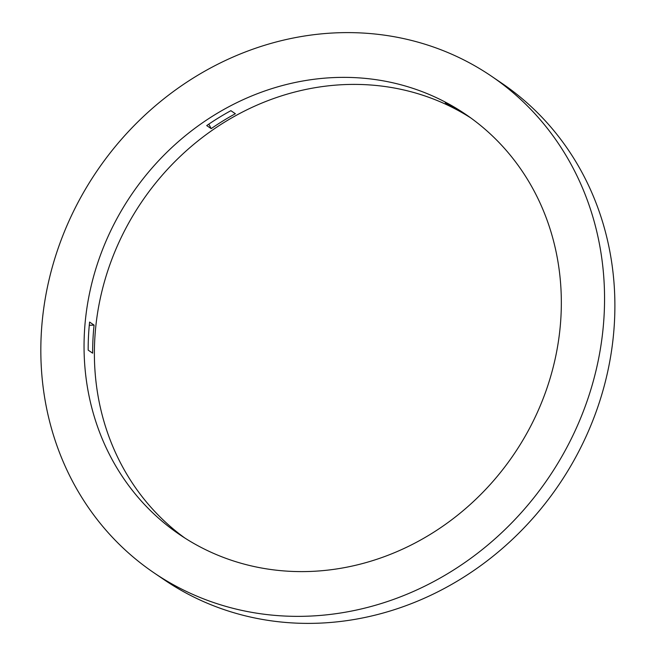 <?xml version="1.0" encoding="UTF-8"?>
<svg xmlns="http://www.w3.org/2000/svg" width="656" height="656" viewBox="0 0 656 656"><rect width="100%" height="100%" fill="white"/><g stroke="black" fill="none" stroke-linecap="round" stroke-linejoin="round"><path stroke-width="0.98" d="M469.934 117.309A254.184 231.109 -55.8 0 0 449.754 105.829L445.276 102.779A254.184 231.109 124.2 0 1 467.72 115.751M449.754 105.829L450.09 105.255M211.183 128.633L206.706 125.583A254.184 231.109 124.2 0 1 230.887 110.684L235.365 113.734A254.184 231.109 -55.8 0 0 211.183 128.633L208.813 124.14M88.175 350.132A254.184 231.109 124.2 0 1 89.601 322.063L94.079 325.105A254.184 231.109 -55.8 0 0 92.652 353.182L88.175 350.132M89.282 325.302L94.079 325.105M491.557 76.268L501.889 83.296A300.218 272.97 124.2 0 1 598.059 406.269A300.218 272.97 124.2 0 1 318.25 623.2A300.218 272.97 124.2 0 1 164.156 579.74L153.824 572.713A300.218 272.97 124.2 0 1 96.998 170.945A300.218 272.97 124.2 0 1 491.557 76.268A300.218 272.97 124.2 0 1 587.727 399.242A300.218 272.97 124.2 0 1 307.918 616.173A300.218 272.97 124.2 0 1 153.824 572.713M470.778 117.924A254.184 231.109 -55.8 0 0 141.942 201.523A254.184 231.109 -55.8 0 0 184.935 538.084M310.181 571.45A254.184 231.109 124.2 0 1 179.719 534.648A254.184 231.109 124.2 0 1 131.602 194.496A254.184 231.109 124.2 0 1 465.662 114.333A254.184 231.109 124.2 0 1 547.088 387.778A254.184 231.109 124.2 0 1 310.181 571.45"/></g></svg>

